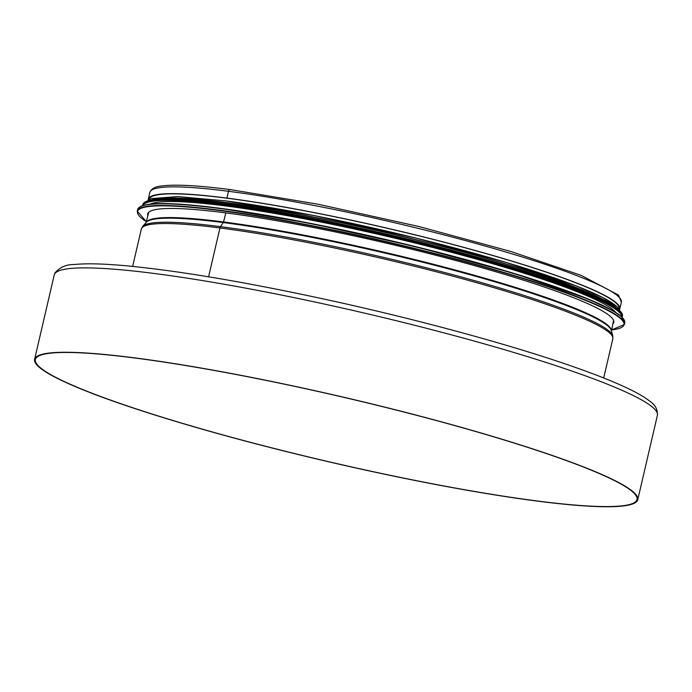 <?xml version="1.0" encoding="UTF-8"?>
<svg xmlns="http://www.w3.org/2000/svg" width="692" height="692" viewBox="0 0 692 692"><rect width="100%" height="100%" fill="white"/><g stroke="black" fill="none" stroke-linecap="round" stroke-linejoin="round"><path stroke-width="1.04" d="M561.134 458.571A309.635 33.138 -166.9 0 0 232.123 373.663A309.635 33.138 -166.9 0 0 34.6 359.33A309.635 33.138 -166.9 0 0 111.222 400.452A309.635 33.138 -166.9 0 0 440.242 485.36A309.635 33.138 -166.9 0 0 637.764 499.693A309.635 33.138 -166.9 0 0 561.134 458.571M111.784 400.53A308.866 33.052 -166.9 0 0 439.982 485.222A308.866 33.052 -166.9 0 0 637.012 499.52A308.866 33.052 -166.9 0 0 343.673 397.32A308.866 33.052 -166.9 0 0 35.353 359.503A308.866 33.052 -166.9 0 0 111.784 400.53M132.648 266.394L141.332 229.052A242.044 25.898 13.1 0 1 219.952 227.962L208.595 276.8L219.952 227.962A3.088 2.102 -82.6 0 1 220.506 226.647L223.257 222.556A1.54 1.047 97.4 0 0 223.516 221.95L225.843 212.902L223.525 221.95A238.956 25.569 13.1 0 1 474.418 275.286A238.956 25.569 13.1 0 1 611.451 330.88M148.988 199.555L149.04 199.348A241.274 25.82 13.1 0 1 227.408 198.267L226.907 198.085L228.49 191.295A2.24 1.522 -82.6 0 1 230.22 189.591A2.24 1.522 -82.6 0 1 230.228 189.591C198.154 185.465 175.457 184.236 162.136 185.923C155.484 186.451 151.392 188.596 149.87 192.376A242.044 25.898 13.1 0 1 228.49 191.295A2.24 1.522 -82.6 0 1 230.228 189.591L318.078 204.218L418.513 226.422L510.938 251.49L581.349 275.442L618.518 295.138L621.355 302.101A242.044 25.898 13.1 0 0 484.608 245.868A242.044 25.898 13.1 0 0 228.49 191.295L226.907 198.085A242.044 25.898 13.1 0 1 483.025 252.667A242.044 25.898 13.1 0 1 619.773 308.892A242.044 25.898 13.1 0 1 619.444 309.705M603.701 377.97L612.827 338.769A242.044 25.898 13.1 0 0 476.079 282.535A242.044 25.898 13.1 0 0 219.952 227.962A3.088 2.102 -82.6 0 1 220.514 226.647L223.257 222.556A1.54 1.047 97.4 0 0 223.525 221.95A238.956 25.569 13.1 0 0 146.055 222.573M148.226 200.049A242.044 25.898 13.1 0 1 148.287 199.175A242.044 25.898 13.1 0 1 226.907 198.085L227.408 198.267A241.274 25.82 13.1 0 1 482.713 252.667A241.274 25.82 13.1 0 1 619.02 308.718L618.977 308.926M147.854 215.748A239.268 25.604 13.1 0 1 147.707 213.923A239.268 25.604 13.1 0 1 225.428 212.842A239.268 25.604 13.1 0 1 478.604 266.792A239.268 25.604 13.1 0 1 613.787 322.377A239.268 25.604 13.1 0 1 612.844 323.96M150.173 204.157A241.274 25.82 13.1 0 1 225.618 205.957A241.274 25.82 13.1 0 1 466.322 256.308A241.274 25.82 13.1 0 1 615.889 312.533M156.53 199.279A241.274 25.82 13.1 0 1 226.379 202.669A241.274 25.82 13.1 0 1 612.333 305.345M54.236 274.94L54.928 273.003C59.901 267.224 66.294 264.396 74.096 264.534C85.981 263.297 103.125 263.687 125.537 265.719C180.188 270.892 249.847 282.777 334.513 301.366C421.056 320.465 509.71 344.625 570.044 365.558C605.292 377.745 630.075 388.342 644.39 397.329C649.961 401.55 657.928 404.863 657.4 415.304A309.635 33.138 -166.9 0 0 363.326 312.845A309.635 33.138 -166.9 0 0 54.236 274.94L34.6 359.33M220.514 226.647A241.69 25.863 13.1 0 1 470.145 279.43A241.69 25.863 13.1 0 1 612.749 335.776L612.827 338.769M612.749 335.776L611.356 330.534A239.138 25.587 13.1 0 0 470.249 274.785A239.138 25.587 13.1 0 0 223.257 222.556A239.138 25.587 13.1 0 0 146.289 222.305L142.716 226.396A241.69 25.863 13.1 0 1 220.506 226.647M146.289 221.587A249.751 26.728 13.1 0 1 218.62 210.42A249.751 26.728 13.1 0 1 514.329 275.926A249.751 26.728 13.1 0 1 611.676 329.885M146.28 221.604L137.258 211.172A250.063 26.763 13.1 0 1 218.482 210.048A250.063 26.763 13.1 0 1 483.094 266.437A250.063 26.763 13.1 0 1 624.374 324.531L611.667 329.902M137.258 211.172L137.647 209.52A250.063 26.763 13.1 0 1 218.871 208.396A250.063 26.763 13.1 0 1 483.483 264.776A250.063 26.763 13.1 0 1 624.755 322.87L624.374 324.531M139.715 207.038A249.769 26.728 13.1 0 1 219.13 208.162A249.769 26.728 13.1 0 1 472.645 261.472A249.769 26.728 13.1 0 1 623.994 319.73M142.889 205.541A245.902 26.313 13.1 0 1 222.616 204.893A245.902 26.313 13.1 0 1 480.845 259.785A245.902 26.313 13.1 0 1 621.805 316.988M142.5 205.662L142.509 205.628A246.205 26.348 13.1 0 1 222.487 204.521A246.205 26.348 13.1 0 1 483.007 260.036A246.205 26.348 13.1 0 1 622.108 317.23L622.099 317.273M142.509 205.628L142.725 204.702A246.205 26.348 13.1 0 1 222.694 203.595A246.205 26.348 13.1 0 1 483.224 259.111A246.205 26.348 13.1 0 1 622.324 316.313L622.108 317.23M144.637 202.341A245.928 26.313 13.1 0 1 222.945 203.362A245.928 26.313 13.1 0 1 473.034 255.988A245.928 26.313 13.1 0 1 621.65 313.346M151.868 199.867A242.347 25.933 13.1 0 1 225.678 202.427A242.347 25.933 13.1 0 1 462.377 251.62A242.347 25.933 13.1 0 1 616.261 307.931M226.033 200.931A242.347 25.933 13.1 0 1 476.814 253.99A242.347 25.933 13.1 0 1 619.383 310.474M657.4 415.304L637.764 499.693M142.716 226.396L141.332 229.052M148.806 212.193L146.012 222.616M613.562 320.344L611.468 330.932M619.773 308.892L621.355 302.101M148.287 199.175L149.87 192.376M137.647 209.52C140.796 202.064 167.948 201.606 219.113 208.154L310.483 223.369L414.992 246.473L514.104 273.444L588.113 298.996L613.285 310.942L621.278 316.495L624.755 322.87M142.725 204.702C145.83 197.358 172.567 196.909 222.936 203.362C324.107 215.515 516.258 262.406 589.316 294.074C613.233 304.463 624.236 311.867 622.324 316.313M147.18 201.017L151.046 198.639L177.783 196.571L225.955 200.914L314.652 215.679L416.082 238.109L506.25 262.467L576.254 285.934L602.948 297.621L617.489 307.144L619.954 311.037"/></g></svg>
